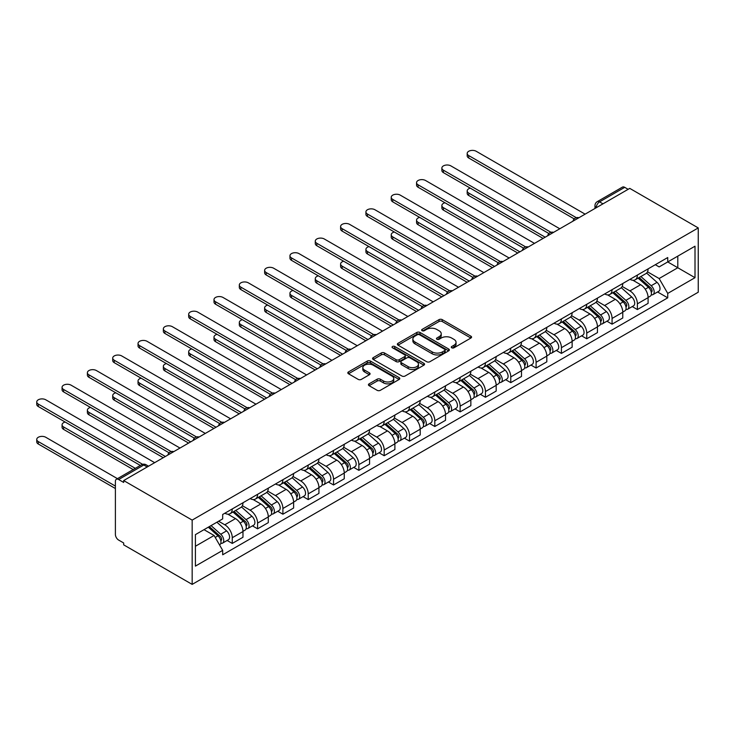 <?xml version="1.0" encoding="UTF-8"?>
<svg xmlns="http://www.w3.org/2000/svg" width="735" height="735" viewBox="0 0 735 735"><rect width="100%" height="100%" fill="white"/><g stroke="black" fill="none" stroke-linecap="round" stroke-linejoin="round"><path stroke-width="1.1" d="M451.749 347.802A1.58 0.91 0 0 0 453.973 347.802L470.905 338.026A2.251 1.305 0 0 0 471.567 337.108A2.251 1.305 0 0 0 470.905 336.189L442.231 319.633A2.251 1.305 0 0 0 439.043 319.633L422.111 329.409A1.58 0.91 0 0 0 421.651 330.052A1.58 0.91 0 0 0 422.111 330.695A1.58 0.91 0 0 0 424.343 330.695L426.53 329.427A7.212 4.162 0 0 1 436.728 329.427L439.117 330.805A7.212 4.162 0 0 1 441.23 333.754A7.212 4.162 0 0 1 439.117 336.694L436.93 337.962A1.58 0.91 0 0 0 436.471 338.605A1.58 0.91 0 0 0 436.93 339.248A1.58 0.91 0 0 0 439.162 339.248L441.349 337.981A7.212 4.162 0 0 1 451.547 337.981L453.936 339.368A7.212 4.162 0 0 1 456.049 342.308A7.212 4.162 0 0 1 453.936 345.248L451.749 346.516A1.58 0.91 0 0 0 451.281 347.159A1.58 0.91 0 0 0 451.749 347.802L451.749 346.516M369.099 383.835A2.251 1.305 0 0 0 368.437 384.754A2.251 1.305 0 0 0 369.099 385.673L377.147 390.322A2.251 1.305 0 0 0 380.335 390.322L399.133 379.471A2.251 1.305 0 0 0 399.794 378.553A2.251 1.305 0 0 0 399.133 377.625L370.458 361.069A2.251 1.305 0 0 0 367.27 361.069L348.473 371.928A2.251 1.305 0 0 0 347.811 372.847A2.251 1.305 0 0 0 348.473 373.766L358.184 379.379A2.251 1.305 0 0 0 361.372 379.379L369.42 374.731A2.251 1.305 0 0 0 370.082 373.812A2.251 1.305 0 0 0 369.42 372.893L364.597 370.109A6.027 3.482 0 0 1 362.833 367.647A6.027 3.482 0 0 1 366.554 364.431A6.027 3.482 0 0 1 373.123 365.185L392.003 376.09A6.027 3.482 0 0 1 393.767 378.553A6.027 3.482 0 0 1 390.046 381.759A6.027 3.482 0 0 1 383.477 381.006L380.335 379.196A2.251 1.305 0 0 0 377.147 379.196L369.099 383.835L369.099 385.673L377.147 381.07L377.147 379.196M192.166 520.104L123.673 480.561L629.757 188.38L698.25 227.923L192.166 520.104L192.166 584.389L698.25 292.208L698.25 227.923M426.695 361.712A2.251 1.305 0 0 0 429.883 361.712L448.681 350.861A2.251 1.305 0 0 0 449.342 349.943A2.251 1.305 0 0 0 448.681 349.024L420.007 332.468A2.251 1.305 0 0 0 416.818 332.468L398.012 343.318A2.251 1.305 0 0 0 397.359 344.237A2.251 1.305 0 0 0 398.012 345.156L426.695 361.712M393.151 348.142A1.58 0.91 0 0 1 394.75 348.362L394.75 346.488L423.902 363.329A2.251 1.305 0 0 1 424.564 364.248A2.251 1.305 0 0 1 423.902 365.166L405.104 376.017A2.251 1.305 0 0 1 401.916 376.017L373.242 359.461L373.242 357.623A2.251 1.305 0 0 0 372.581 358.542A2.251 1.305 0 0 0 373.242 359.461M373.242 357.623L381.29 352.975A2.251 1.305 0 0 1 384.478 352.975L396.101 359.691A2.251 1.305 0 0 0 399.289 359.691L404.627 356.613A2.251 1.305 0 0 0 405.288 355.694A2.251 1.305 0 0 0 404.627 354.775L392.518 347.784A1.58 0.91 0 0 1 392.058 347.14A1.58 0.91 0 0 1 393.032 346.295A1.58 0.91 0 0 1 394.75 346.488M123.673 480.561L123.673 482.436L118.638 479.532A4.594 2.646 -120 0 0 116.341 479.303A4.594 2.646 -120 0 0 115.395 481.407L115.395 534.446A4.594 2.646 -120 0 0 118.638 540.069L123.673 542.972L123.673 544.846L192.166 584.389M602.976 203.843L599.567 201.868A4.594 2.646 60 0 0 597.27 201.647L622.426 187.122A4.594 2.646 60 0 1 624.722 187.342L599.567 201.868A4.594 2.646 120 0 0 596.315 207.49L596.315 207.683M628.131 189.318L624.722 187.342M637.383 275.055A10.556 6.1 60 0 1 635.196 279.796L645.909 273.613A10.556 6.1 -120 0 0 648.095 268.872M622.178 286.429L629.913 290.895A10.556 6.1 60 0 1 637.383 303.831L648.095 297.638A10.556 6.1 -120 0 0 640.626 284.711L632.964 280.283M648.095 297.638L648.095 303.362L637.383 309.545L632.247 306.578M635.196 279.796A10.556 6.1 60 0 1 629.996 279.318M637.383 303.831L637.383 309.545M612.062 289.673A10.556 6.1 60 0 1 609.875 294.413L620.588 288.23A10.556 6.1 -120 0 0 622.775 283.489M606.926 321.195L612.062 324.163L622.775 317.979L622.775 312.265A10.556 6.1 -120 0 0 615.305 299.329L607.643 294.9M609.875 294.413A10.556 6.1 60 0 1 604.675 293.945M596.857 301.047L604.593 305.512A10.556 6.1 60 0 1 612.062 318.448L612.062 324.163M586.741 304.299A10.556 6.1 60 0 1 584.555 309.04L595.267 302.848A10.556 6.1 -120 0 0 597.454 298.107M581.605 335.812L586.741 338.78L597.454 332.597L597.454 326.882A10.556 6.1 -120 0 0 589.984 313.946L582.322 309.518M584.555 309.04A10.556 6.1 60 0 1 579.355 308.562M571.536 315.664L579.281 320.129A10.556 6.1 60 0 1 586.741 333.065L586.741 338.78M561.421 318.916A10.556 6.1 60 0 1 559.234 323.657L569.947 317.465A10.556 6.1 -120 0 0 572.133 312.733M556.285 350.43L561.421 353.397L572.133 347.214L572.133 341.499A10.556 6.1 -120 0 0 564.673 328.563L557.001 324.135M559.234 323.657A10.556 6.1 60 0 1 554.034 323.179M546.215 330.281L553.96 334.747A10.556 6.1 60 0 1 561.421 347.683L561.421 353.397M536.1 333.534A10.556 6.1 60 0 1 533.913 338.275L544.626 332.091A10.556 6.1 -120 0 0 546.812 327.351M530.964 365.056L536.1 368.014L546.812 361.831L546.812 356.117A10.556 6.1 -120 0 0 539.352 343.181L531.681 338.762M533.913 338.275A10.556 6.1 60 0 1 528.713 337.797M520.894 344.899L528.64 349.373A10.556 6.1 60 0 1 536.1 362.3L536.1 368.014M510.779 348.151A10.556 6.1 60 0 1 508.592 352.892L519.305 346.709A10.556 6.1 -120 0 0 521.492 341.968M505.643 379.673L510.779 382.641L521.492 376.449L521.492 370.734A10.556 6.1 -120 0 0 514.031 357.807L506.36 353.379M508.592 352.892A10.556 6.1 60 0 1 503.392 352.414M495.574 359.525L503.319 363.99A10.556 6.1 60 0 1 510.779 376.917L510.779 382.641M485.458 362.768A10.556 6.1 60 0 1 483.272 367.509L493.984 361.326A10.556 6.1 -120 0 0 496.171 356.585M480.322 394.291L485.458 397.258L496.171 391.066L496.171 385.351A10.556 6.1 -120 0 0 488.711 372.424L481.039 367.996M483.272 367.509A10.556 6.1 60 0 1 478.081 367.031M470.262 374.143L477.998 378.608A10.556 6.1 60 0 1 485.458 391.534L485.458 397.258M460.138 377.386A10.556 6.1 60 0 1 457.951 382.127L468.664 375.943A10.556 6.1 -120 0 0 470.85 371.203M455.002 408.908L460.138 411.876L470.85 405.692L470.85 399.969A10.556 6.1 -120 0 0 463.39 387.042L455.718 382.613M457.951 382.127A10.556 6.1 60 0 1 452.76 381.649M444.941 388.76L452.677 393.225A10.556 6.1 60 0 1 460.138 406.161L460.138 411.876M434.817 392.003A10.556 6.1 60 0 1 432.63 396.744L443.343 390.561A10.556 6.1 -120 0 0 445.529 385.82M429.681 423.525L434.817 426.493L445.529 420.31L445.529 414.595A10.556 6.1 -120 0 0 438.069 401.659L430.398 397.231M432.63 396.744A10.556 6.1 60 0 1 427.439 396.266M419.621 403.377L427.357 407.842A10.556 6.1 60 0 1 434.817 420.778L434.817 426.493M409.496 406.63A10.556 6.1 60 0 1 407.309 411.361L418.022 405.178A10.556 6.1 -120 0 0 420.209 400.437M404.36 438.143L409.496 441.11L420.209 434.927L420.209 429.212A10.556 6.1 -120 0 0 412.748 416.276L405.077 411.848M407.309 411.361A10.556 6.1 60 0 1 402.118 410.893M394.3 417.994L402.036 422.46A10.556 6.1 60 0 1 409.496 435.396L409.496 441.11M384.175 421.247A10.556 6.1 60 0 1 381.989 425.988L392.701 419.795A10.556 6.1 -120 0 0 394.888 415.064M379.039 452.76L384.175 455.728L394.888 449.544L394.888 443.83A10.556 6.1 -120 0 0 387.428 430.894L379.756 426.465M381.989 425.988A10.556 6.1 60 0 1 376.798 425.51M368.979 432.612L376.715 437.077A10.556 6.1 60 0 1 384.175 450.013L384.175 455.728M358.855 435.864A10.556 6.1 60 0 1 356.668 440.605L367.381 434.422A10.556 6.1 -120 0 0 369.567 429.681M353.719 467.387L358.864 470.345L369.567 464.162L369.567 458.447A10.556 6.1 -120 0 0 362.107 445.511L354.435 441.092M356.668 440.605A10.556 6.1 60 0 1 351.477 440.127M343.658 447.229L351.394 451.703A10.556 6.1 60 0 1 358.864 464.63L358.864 470.345M333.534 450.481A10.556 6.1 60 0 1 331.356 455.222L342.06 449.039A10.556 6.1 -120 0 0 344.246 444.298M328.398 482.004L333.543 484.971L344.256 478.779L344.256 473.064A10.556 6.1 -120 0 0 336.786 460.138L329.115 455.709M331.356 455.222A10.556 6.1 60 0 1 326.156 454.744M318.338 461.856L326.074 466.321A10.556 6.1 60 0 1 333.543 479.248L333.543 484.971M308.222 465.099A10.556 6.1 60 0 1 306.036 469.84L316.748 463.656A10.556 6.1 -120 0 0 318.935 458.916M303.086 496.621L308.222 499.589L318.935 493.396L318.935 487.682A10.556 6.1 -120 0 0 311.465 474.755L303.794 470.327M306.036 469.84A10.556 6.1 60 0 1 300.835 469.362M293.017 476.473L300.753 480.938A10.556 6.1 60 0 1 308.222 493.865L308.222 499.589M282.901 479.716A10.556 6.1 60 0 1 280.715 484.457L291.427 478.274A10.556 6.1 -120 0 0 293.614 473.533M277.766 511.238L282.901 514.206L293.614 508.023L293.614 502.299A10.556 6.1 -120 0 0 286.145 489.372L278.473 484.944M280.715 484.457A10.556 6.1 60 0 1 275.515 483.979M267.696 491.09L275.432 495.555A10.556 6.1 60 0 1 282.901 508.491L282.901 514.206M257.581 494.333A10.556 6.1 60 0 1 255.394 499.074L266.107 492.891A10.556 6.1 -120 0 0 268.293 488.15M252.445 525.856L257.581 528.823L268.293 522.64L268.293 516.925A10.556 6.1 -120 0 0 260.824 503.989L253.152 499.561M255.394 499.074A10.556 6.1 60 0 1 250.194 498.596M242.375 505.708L250.111 510.173A10.556 6.1 60 0 1 257.581 523.109L257.581 528.823M232.26 508.96A10.556 6.1 60 0 1 230.073 513.692L240.786 507.508A10.556 6.1 -120 0 0 242.973 502.768M227.124 540.473L232.26 543.441L242.973 537.257L242.973 531.543A10.556 6.1 -120 0 0 235.503 518.607L227.832 514.178M230.073 513.692A10.556 6.1 60 0 1 224.873 513.223M218.626 521.234L224.791 524.79A10.556 6.1 60 0 1 232.26 537.726L232.26 543.441M655.317 264.701L659.13 266.906L695.007 246.197L677.799 256.129L677.799 267.751L659.13 278.528L647.498 271.812M195.409 546.252L214.078 535.475L222.677 550.377L195.409 566.115L195.409 534.63L222.677 518.892L222.677 514.482L667.738 257.535L667.738 261.936L695.007 277.683L667.738 293.421L659.13 278.528M695.007 246.197L695.007 277.683M222.677 550.377L222.677 554.778L667.738 297.831L667.738 293.421M214.078 535.475L204.018 529.669M657.568 291.96L667.738 297.831M452.374 348.022L453.936 347.122A7.212 4.162 0 0 0 456.049 344.182L456.049 342.308M441.23 333.754L441.23 335.629A7.212 4.162 0 0 1 439.117 338.569L437.564 339.469M470.878 338.045L442.231 321.507A2.251 1.305 0 0 0 439.043 321.507L422.744 330.915M448.681 349.024L448.681 350.861L420.007 334.342A2.251 1.305 0 0 0 416.818 334.342L398.048 345.174M444.693 350.586A1.58 0.91 0 0 0 445.162 349.943A1.58 0.91 0 0 0 444.693 349.3L419.52 334.765A1.58 0.91 0 0 0 417.296 334.765L414.981 336.097A7.212 4.162 0 0 0 412.868 339.046A7.212 4.162 0 0 0 414.981 341.986L432.189 351.918A7.212 4.162 0 0 0 442.387 351.918L444.693 350.586L444.693 352.46A1.58 0.91 0 0 0 445.162 351.817L445.162 349.943M412.868 339.046L412.868 340.921A7.212 4.162 0 0 0 414.981 343.861L414.981 341.986M444.693 352.46L442.387 353.792A7.212 4.162 0 0 1 432.189 353.792L414.981 343.861M373.27 359.479L381.29 354.849L381.29 352.975M405.288 355.694L405.288 357.568A2.251 1.305 0 0 1 404.627 358.487L399.289 361.565A2.251 1.305 0 0 1 396.101 361.565L384.478 354.849A2.251 1.305 0 0 0 381.29 354.849M394.75 348.362L423.875 365.185M408.173 366.664A6.027 3.482 0 0 0 414.742 367.417A6.027 3.482 0 0 0 418.463 364.202A6.027 3.482 0 0 0 416.699 361.739L410.047 357.899A2.251 1.305 0 0 0 406.859 357.899L401.521 360.977A2.251 1.305 0 0 0 400.86 361.896A2.251 1.305 0 0 0 401.521 362.824L408.173 366.664L408.173 368.538A6.027 3.482 0 0 0 414.742 369.292A6.027 3.482 0 0 0 418.463 366.076L418.463 364.202M400.86 361.896L400.86 363.77A2.251 1.305 0 0 0 401.521 364.698L401.521 362.824M408.173 368.538L401.521 364.698M393.767 378.553L393.767 380.427A6.027 3.482 0 0 1 390.046 383.633A6.027 3.482 0 0 1 383.477 382.88L380.335 381.07A2.251 1.305 0 0 0 377.147 381.07M362.833 367.647L362.833 369.521A6.027 3.482 0 0 0 364.597 371.983L364.597 370.109M369.393 374.749L364.597 371.983M399.105 379.49L370.458 362.943A2.251 1.305 0 0 0 367.27 362.943L348.5 373.784M638.118 278.115L648.435 287.321A5.742 3.317 60 0 1 650.236 296.196L648.095 297.427M638.393 278.354L643.244 281.165M470.271 188.142A5.283 3.05 0 0 0 467.194 190.907A5.283 3.05 0 0 0 468.746 193.066L545.186 237.203M639.156 277.508L650.64 287.752A2.756 1.589 60 0 1 651.504 292.015A2.756 1.589 60 0 1 651.247 292.117M640.874 276.516L651.192 285.722A5.742 3.317 60 0 1 652.992 294.597A5.742 3.317 60 0 1 651.265 294.781M646.625 273.062L657.035 282.35A5.742 3.317 60 0 1 658.836 291.225L652.992 294.597M543.082 238.416L468.746 195.501A5.283 3.05 180 0 1 467.194 193.342L467.194 190.907M574.21 218.901L468.746 158.016A5.283 3.05 180 0 1 467.194 155.857L467.194 153.422A5.283 3.05 0 0 0 468.746 155.581L576.304 217.679M585.115 214.151L476.207 151.272A5.283 3.05 0 0 0 470.455 150.611A5.283 3.05 0 0 0 467.194 153.422M612.797 292.732L623.115 301.938A5.742 3.317 60 0 1 624.915 310.813L622.775 312.044M613.073 292.971L617.924 295.782M444.951 202.759A5.283 3.05 0 0 0 441.873 205.524A5.283 3.05 0 0 0 443.425 207.683L519.875 251.82M613.835 292.135L625.32 302.379A2.756 1.589 60 0 1 626.183 306.633A2.756 1.589 60 0 1 625.935 306.734M615.553 291.143L625.871 300.349A5.742 3.317 60 0 1 627.672 309.214A5.742 3.317 60 0 1 625.944 309.407M621.305 287.688L631.714 296.968A5.742 3.317 60 0 1 633.515 305.843L627.672 309.214M517.762 253.033L443.425 210.118A5.283 3.05 180 0 1 441.873 207.959L441.873 205.524M587.476 307.349L597.794 316.555A5.742 3.317 60 0 1 599.595 325.43L597.454 326.671M587.752 307.597L592.603 310.4M419.639 217.376A5.283 3.05 0 0 0 416.552 220.142A5.283 3.05 0 0 0 418.105 222.301L494.554 266.438M588.514 306.752L599.999 316.996A2.756 1.589 60 0 1 600.862 321.25A2.756 1.589 60 0 1 600.614 321.351M590.233 305.76L600.55 314.966A5.742 3.317 60 0 1 602.351 323.841A5.742 3.317 60 0 1 600.624 324.025M595.984 302.305L606.393 311.594A5.742 3.317 60 0 1 608.194 320.46L602.351 323.841M492.441 267.659L418.105 224.735A5.283 3.05 180 0 1 416.552 222.586L416.552 220.142M562.156 321.967L572.473 331.173A5.742 3.317 60 0 1 574.274 340.048L572.133 341.288M562.431 322.215L567.282 325.017M394.318 231.994A5.283 3.05 0 0 0 391.231 234.768A5.283 3.05 0 0 0 392.784 236.918L469.233 281.055M563.194 321.37L574.678 331.614A2.756 1.589 60 0 1 575.542 335.867A2.756 1.589 60 0 1 575.294 335.969M564.912 320.377L575.229 329.583A5.742 3.317 60 0 1 577.03 338.458A5.742 3.317 60 0 1 575.303 338.642M570.663 316.923L581.073 326.211A5.742 3.317 60 0 1 582.873 335.087L577.03 338.458M467.12 282.277L392.784 239.353A5.283 3.05 180 0 1 391.231 237.203L391.231 234.768M548.889 233.519L443.425 172.633A5.283 3.05 180 0 1 441.873 170.483L441.873 168.039A5.283 3.05 0 0 0 443.425 170.198L550.984 232.297M559.804 228.769L450.886 165.889A5.283 3.05 0 0 0 445.134 165.228A5.283 3.05 0 0 0 441.873 168.039M523.568 248.145L418.105 187.25A5.283 3.05 180 0 1 416.552 185.101L416.552 182.657A5.283 3.05 0 0 0 418.105 184.816L525.663 246.914M534.483 243.386L425.565 180.507A5.283 3.05 0 0 0 419.814 179.845A5.283 3.05 0 0 0 416.552 182.657M498.247 262.762L392.784 201.868A5.283 3.05 180 0 1 391.231 199.718L391.231 197.283A5.283 3.05 0 0 0 392.784 199.433L500.342 261.531M509.162 258.003L400.244 195.124A5.283 3.05 0 0 0 394.493 194.463A5.283 3.05 0 0 0 391.231 197.283M536.835 336.584L547.152 345.79A5.742 3.317 60 0 1 548.953 354.665L546.812 355.905M537.11 336.832L541.961 339.634M368.998 246.611A5.283 3.05 0 0 0 365.92 249.385A5.283 3.05 0 0 0 367.463 251.535L443.912 295.672M537.873 335.987L549.357 346.231A2.756 1.589 60 0 1 550.221 350.494A2.756 1.589 60 0 1 549.973 350.586M539.591 334.995L549.909 344.2A5.742 3.317 60 0 1 551.709 353.076A5.742 3.317 60 0 1 549.982 353.259M545.342 331.54L555.752 340.829A5.742 3.317 60 0 1 557.553 349.704L551.709 353.076M441.799 296.894L367.463 253.97A5.283 3.05 180 0 1 365.92 251.82L365.92 249.385M511.514 351.201L521.832 360.416A5.742 3.317 60 0 1 523.632 369.282L521.492 370.523M511.79 351.449L516.641 354.252M343.677 261.228A5.283 3.05 0 0 0 340.599 264.003A5.283 3.05 0 0 0 342.142 266.153L418.592 310.289M512.552 350.604L524.037 360.848A2.756 1.589 60 0 1 524.9 365.111A2.756 1.589 60 0 1 524.652 365.212M514.27 349.612L524.588 358.818A5.742 3.317 60 0 1 526.389 367.693A5.742 3.317 60 0 1 524.661 367.877M520.022 346.157L530.431 355.446A5.742 3.317 60 0 1 532.232 364.321L526.389 367.693M416.479 311.511L342.142 268.597A5.283 3.05 180 0 1 340.599 266.438L340.599 264.003M472.927 277.38L367.463 216.494A5.283 3.05 180 0 1 365.92 214.335L365.92 211.9A5.283 3.05 0 0 0 367.463 214.05L475.021 276.149M483.841 272.621L374.923 209.741A5.283 3.05 0 0 0 369.172 209.08A5.283 3.05 0 0 0 365.92 211.9M447.606 291.997L342.142 231.112A5.283 3.05 180 0 1 340.599 228.952L340.599 226.518A5.283 3.05 0 0 0 342.142 228.668L449.701 290.775M458.521 287.238L349.612 224.359A5.283 3.05 0 0 0 343.851 223.697A5.283 3.05 0 0 0 340.599 226.518M486.193 365.828L496.511 375.034A5.742 3.317 60 0 1 498.312 383.909L496.171 385.14M486.469 366.067L491.32 368.869M318.356 275.846A5.283 3.05 0 0 0 315.278 278.62A5.283 3.05 0 0 0 316.822 280.779L393.271 324.916M487.232 365.221L498.716 375.466A2.756 1.589 60 0 1 499.579 379.729A2.756 1.589 60 0 1 499.331 379.83M488.95 364.229L499.267 373.435A5.742 3.317 60 0 1 501.068 382.31A5.742 3.317 60 0 1 499.341 382.494M494.71 360.775L505.11 370.063A5.742 3.317 60 0 1 506.911 378.938L501.068 382.31M391.158 326.129L316.822 283.214A5.283 3.05 180 0 1 315.278 281.055L315.278 278.62M460.873 380.445L471.19 389.651A5.742 3.317 60 0 1 472.991 398.526L470.85 399.757M461.148 380.684L465.999 383.495M293.035 290.472A5.283 3.05 0 0 0 289.957 293.237A5.283 3.05 0 0 0 291.501 295.396L367.95 339.533M461.911 379.839L473.395 390.083A2.756 1.589 60 0 1 474.259 394.346A2.756 1.589 60 0 1 474.011 394.447M463.629 378.847L473.946 388.052A5.742 3.317 60 0 1 475.747 396.928A5.742 3.317 60 0 1 474.02 397.111M469.389 375.392L479.79 384.681A5.742 3.317 60 0 1 481.59 393.556L475.747 396.928M365.837 340.746L291.501 297.831A5.283 3.05 180 0 1 289.957 295.672L289.957 293.237M435.552 395.062L445.869 404.268A5.742 3.317 60 0 1 447.67 413.143L445.529 414.375M435.827 395.301L440.678 398.113M267.715 305.089A5.283 3.05 0 0 0 264.637 307.855A5.283 3.05 0 0 0 266.18 310.014L342.629 354.151M436.59 394.465L448.074 404.709A2.756 1.589 60 0 1 448.938 408.963A2.756 1.589 60 0 1 448.69 409.064M438.308 393.473L448.626 402.679A5.742 3.317 60 0 1 450.436 411.545A5.742 3.317 60 0 1 448.699 411.738M444.069 390.019L454.469 399.298A5.742 3.317 60 0 1 456.27 408.173L450.436 411.545M340.516 355.363L266.18 312.448A5.283 3.05 180 0 1 264.637 310.289L264.637 307.855M410.231 409.68L420.549 418.886A5.742 3.317 60 0 1 422.349 427.761L420.209 429.001M410.507 409.928L415.358 412.73M242.394 319.707A5.283 3.05 0 0 0 239.316 322.472A5.283 3.05 0 0 0 240.86 324.631L317.309 368.768M411.269 409.083L422.754 419.327A2.756 1.589 60 0 1 423.617 423.58A2.756 1.589 60 0 1 423.369 423.682M412.987 408.09L423.305 417.296A5.742 3.317 60 0 1 425.115 426.171A5.742 3.317 60 0 1 423.378 426.355M418.748 404.636L429.148 413.924A5.742 3.317 60 0 1 430.958 422.79L425.115 426.171M315.196 369.99L240.86 327.066A5.283 3.05 180 0 1 239.316 324.916L239.316 322.472M384.91 424.297L395.228 433.503A5.742 3.317 60 0 1 397.029 442.378L394.888 443.618M385.186 424.545L390.046 427.347M217.073 334.324A5.283 3.05 0 0 0 213.995 337.099A5.283 3.05 0 0 0 215.539 339.248L291.988 383.385M385.948 423.7L397.433 433.944A2.756 1.589 60 0 1 398.296 438.198A2.756 1.589 60 0 1 398.048 438.299M387.667 422.708L397.993 431.914A5.742 3.317 60 0 1 399.794 440.789A5.742 3.317 60 0 1 398.058 440.972M393.427 419.253L403.827 428.542A5.742 3.317 60 0 1 405.637 437.417L399.794 440.789M289.875 384.607L215.539 341.683A5.283 3.05 180 0 1 213.995 339.533L213.995 337.099M359.59 438.914L369.907 448.12A5.742 3.317 60 0 1 371.708 456.995L369.567 458.236M359.865 439.162L364.725 441.965M191.752 348.941A5.283 3.05 0 0 0 188.674 351.716A5.283 3.05 0 0 0 190.218 353.866L266.667 398.002M360.628 438.317L372.112 448.561A2.756 1.589 60 0 1 372.976 452.824A2.756 1.589 60 0 1 372.728 452.916M362.355 437.325L372.673 446.531A5.742 3.317 60 0 1 374.473 455.406A5.742 3.317 60 0 1 372.737 455.59M368.106 433.87L378.516 443.159A5.742 3.317 60 0 1 380.317 452.034L374.473 455.406M264.554 399.224L190.218 356.3A5.283 3.05 180 0 1 188.674 354.151L188.674 351.716M334.269 453.532L344.586 462.747A5.742 3.317 60 0 1 346.387 471.613L344.246 472.853M334.544 453.78L339.405 456.582M166.432 363.559A5.283 3.05 0 0 0 163.354 366.333A5.283 3.05 0 0 0 164.897 368.483L241.346 412.62M335.316 452.935L346.791 463.179A2.756 1.589 60 0 1 347.655 467.442A2.756 1.589 60 0 1 347.407 467.543M337.034 451.942L347.352 461.148A5.742 3.317 60 0 1 349.153 470.023A5.742 3.317 60 0 1 347.416 470.207M342.786 448.488L353.195 457.776A5.742 3.317 60 0 1 354.996 466.651L349.153 470.023M239.233 413.842L164.897 370.927A5.283 3.05 180 0 1 163.354 368.768L163.354 366.333M308.948 468.158L319.266 477.364A5.742 3.317 60 0 1 321.066 486.239L318.926 487.47M309.224 468.397L314.084 471.199M141.111 378.176A5.283 3.05 0 0 0 138.033 380.95A5.283 3.05 0 0 0 139.576 383.11L216.026 427.237M309.995 467.552L321.471 477.796A2.756 1.589 60 0 1 322.334 482.059A2.756 1.589 60 0 1 322.086 482.16M311.713 466.56L322.031 475.766A5.742 3.317 60 0 1 323.832 484.641A5.742 3.317 60 0 1 322.095 484.824M317.465 463.105L327.874 472.394A5.742 3.317 60 0 1 329.675 481.269L323.832 484.641M213.913 428.459L139.576 385.544A5.283 3.05 180 0 1 138.033 383.385L138.033 380.95M422.285 306.614L316.822 245.729A5.283 3.05 180 0 1 315.278 243.57L315.278 241.135A5.283 3.05 0 0 0 316.822 243.294L424.38 305.392M433.2 301.855L324.291 238.976A5.283 3.05 0 0 0 318.531 238.324A5.283 3.05 0 0 0 315.278 241.135M396.964 321.232L291.501 260.346A5.283 3.05 180 0 1 289.957 258.187L289.957 255.752A5.283 3.05 0 0 0 291.501 257.911L399.059 320.01M407.879 316.482L298.97 253.603A5.283 3.05 0 0 0 293.21 252.941A5.283 3.05 0 0 0 289.957 255.752M371.644 335.849L266.18 274.963A5.283 3.05 180 0 1 264.637 272.814L264.637 270.37A5.283 3.05 0 0 0 266.18 272.529L373.738 334.627M382.558 331.099L273.65 268.22A5.283 3.05 0 0 0 267.889 267.558A5.283 3.05 0 0 0 264.637 270.37M346.323 350.476L240.86 289.581A5.283 3.05 180 0 1 239.316 287.431L239.316 284.987A5.283 3.05 0 0 0 240.86 287.146L348.418 349.244M357.238 345.716L248.329 282.837A5.283 3.05 0 0 0 242.568 282.176A5.283 3.05 0 0 0 239.316 284.987M321.002 365.093L215.539 304.198A5.283 3.05 180 0 1 213.995 302.048L213.995 299.614A5.283 3.05 0 0 0 215.539 301.763L323.097 363.862M331.917 360.334L223.008 297.454A5.283 3.05 0 0 0 217.248 296.793A5.283 3.05 0 0 0 213.995 299.614M295.681 379.71L190.218 318.825A5.283 3.05 180 0 1 188.674 316.666L188.674 314.231A5.283 3.05 0 0 0 190.218 316.381L297.776 378.479M306.596 374.951L197.687 312.072A5.283 3.05 0 0 0 191.936 311.41A5.283 3.05 0 0 0 188.674 314.231M270.361 394.327L164.897 333.442A5.283 3.05 180 0 1 163.354 331.283L163.354 328.848A5.283 3.05 0 0 0 164.897 330.998L272.455 393.106M281.275 389.568L172.367 326.689A5.283 3.05 0 0 0 166.615 326.028A5.283 3.05 0 0 0 163.354 328.848M245.04 408.945L139.576 348.059A5.283 3.05 180 0 1 138.033 345.9L138.033 343.465A5.283 3.05 0 0 0 139.576 345.625L247.135 407.723M255.955 404.186L147.046 341.306A5.283 3.05 0 0 0 141.295 340.654A5.283 3.05 0 0 0 138.033 343.465M283.627 482.776L293.945 491.981A5.742 3.317 60 0 1 295.746 500.857L293.605 502.088M283.903 483.014L288.763 485.817M115.79 392.802A5.283 3.05 0 0 0 112.712 395.568A5.283 3.05 0 0 0 114.256 397.727L190.705 441.864M284.675 482.169L296.15 492.413A2.756 1.589 60 0 1 297.013 496.676A2.756 1.589 60 0 1 296.765 496.777M286.393 481.177L296.71 490.383A5.742 3.317 60 0 1 298.511 499.258A5.742 3.317 60 0 1 296.775 499.442M292.144 477.722L302.554 487.011A5.742 3.317 60 0 1 304.354 495.886L298.511 499.258M188.592 443.076L114.256 400.162A5.283 3.05 180 0 1 112.712 398.002L112.712 395.568M219.719 423.562L114.256 362.677A5.283 3.05 180 0 1 112.712 360.517L112.712 358.083A5.283 3.05 0 0 0 114.256 360.242L221.814 422.34M230.634 418.812L121.725 355.933A5.283 3.05 0 0 0 115.974 355.271A5.283 3.05 0 0 0 112.712 358.083M258.307 497.393L268.624 506.599A5.742 3.317 60 0 1 270.425 515.474L268.284 516.705M258.582 497.632L263.442 500.443M90.469 407.42A5.283 3.05 0 0 0 87.391 410.185A5.283 3.05 0 0 0 88.935 412.344L165.384 456.481M259.354 496.786L270.829 507.04A2.756 1.589 60 0 1 271.693 511.294A2.756 1.589 60 0 1 271.445 511.395M261.072 495.803L271.39 505.009A5.742 3.317 60 0 1 273.19 513.875A5.742 3.317 60 0 1 271.454 514.059M266.823 492.349L277.233 501.628A5.742 3.317 60 0 1 279.034 510.503L273.19 513.875M163.271 457.694L88.935 414.779A5.283 3.05 180 0 1 87.391 412.62L87.391 410.185M194.398 438.179L88.935 377.294A5.283 3.05 180 0 1 87.391 375.135L87.391 372.7A5.283 3.05 0 0 0 88.935 374.859L196.493 436.957M205.313 433.429L96.404 370.55A5.283 3.05 0 0 0 90.653 369.889A5.283 3.05 0 0 0 87.391 372.7M232.986 512.01L243.303 521.216A5.742 3.317 60 0 1 245.104 530.091L242.963 531.332M233.261 512.258L238.122 515.06M65.149 422.037A5.283 3.05 0 0 0 62.071 424.802A5.283 3.05 0 0 0 63.614 426.962L135.314 468.351M234.033 511.413L245.508 521.657A2.756 1.589 60 0 1 246.372 525.911A2.756 1.589 60 0 1 246.124 526.012M235.751 510.421L246.069 519.627A5.742 3.317 60 0 1 247.87 528.502A5.742 3.317 60 0 1 246.133 528.686M241.503 506.966L251.912 516.255A5.742 3.317 60 0 1 253.713 525.121L247.87 528.502M133.2 469.573L63.614 429.396A5.283 3.05 180 0 1 62.071 427.246L62.071 424.802M169.078 452.806L63.614 391.911A5.283 3.05 180 0 1 62.071 389.761L62.071 387.317A5.283 3.05 0 0 0 63.614 389.476L171.172 451.575M179.992 448.047L71.084 385.168A5.283 3.05 0 0 0 65.332 384.506A5.283 3.05 0 0 0 62.071 387.317M208.299 527.188L217.983 535.833A5.742 3.317 60 0 1 219.793 544.708L219.508 544.874M208.4 527.133L212.801 529.678M117.453 478.66L45.763 437.27A5.283 3.05 0 0 0 40.012 436.608A5.283 3.05 0 0 0 36.75 439.42A5.283 3.05 0 0 0 38.293 441.579L115.395 486.092M209.337 526.591L220.188 536.274A2.756 1.589 60 0 1 221.051 540.528A2.756 1.589 60 0 1 220.803 540.629M211.055 525.599L220.748 534.244A5.742 3.317 60 0 1 222.549 543.119A5.742 3.317 60 0 1 220.812 543.303M216.899 522.227L226.591 530.872A5.742 3.317 60 0 1 228.392 539.747L222.549 543.119M115.395 488.527L38.293 444.013A5.283 3.05 180 0 1 36.75 441.864L36.75 439.42M140.339 465.448L38.293 406.529A5.283 3.05 180 0 1 36.75 404.379L36.75 401.944A5.283 3.05 0 0 0 38.293 404.094L142.608 464.318M154.672 462.664L45.763 399.785A5.283 3.05 0 0 0 40.012 399.123A5.283 3.05 0 0 0 36.75 401.944M596.48 207.592L596.315 207.49A4.594 2.646 0 0 1 594.973 205.616L594.973 208.455M257.581 523.109L268.293 516.925M282.901 508.491L293.614 502.299M308.222 493.865L318.935 487.682M333.543 479.248L344.256 473.064M358.864 464.63L369.567 458.447M384.175 450.013L394.888 443.83M409.496 435.396L420.209 429.212M434.817 420.778L445.529 414.595M460.138 406.161L470.85 399.969M485.458 391.534L496.171 385.351M510.779 376.917L521.492 370.734M536.1 362.3L546.812 356.117M561.421 347.683L572.133 341.499M586.741 333.065L597.454 326.882M612.062 318.448L622.775 312.265M232.26 537.726L242.973 531.543M224.791 524.79L235.503 518.607M250.111 510.173L260.824 503.989M275.432 495.555L286.145 489.372M300.753 480.938L311.465 474.755M326.074 466.321L336.786 460.138M351.394 451.703L362.107 445.511M376.715 437.077L387.428 430.894M402.036 422.46L412.748 416.276M427.357 407.842L438.069 401.659M452.677 393.225L463.39 387.042M477.998 378.608L488.711 372.424M503.319 363.99L514.031 357.807M528.64 349.373L539.352 343.181M553.96 334.747L564.673 328.563M579.281 320.129L589.984 313.946M604.593 305.512L615.305 299.329M629.913 290.895L640.626 284.711M578.5 217.964A4.594 2.646 120 0 0 576.479 219.14M553.189 232.582A4.594 2.646 120 0 0 551.158 233.758M527.868 247.199A4.594 2.646 120 0 0 525.837 248.375M502.547 261.825A4.594 2.646 120 0 0 500.517 262.992M477.226 276.443A4.594 2.646 120 0 0 475.196 277.61M451.906 291.06A4.594 2.646 120 0 0 449.875 292.227M426.585 305.677A4.594 2.646 120 0 0 424.554 306.844M401.264 320.295A4.594 2.646 120 0 0 399.234 321.471M375.943 334.912A4.594 2.646 120 0 0 373.913 336.088M350.623 349.529A4.594 2.646 120 0 0 348.592 350.705M325.302 364.156A4.594 2.646 120 0 0 323.271 365.323M299.981 378.773A4.594 2.646 120 0 0 297.951 379.94M274.66 393.39A4.594 2.646 120 0 0 272.63 394.557M249.34 408.008A4.594 2.646 120 0 0 247.309 409.174M224.019 422.625A4.594 2.646 120 0 0 221.988 423.801M198.698 437.242A4.594 2.646 120 0 0 196.668 438.418M173.377 451.86A4.594 2.646 120 0 0 171.347 453.036M147.202 466.973L143.794 465.007L118.638 479.532M148.553 466.201L146.09 464.777A4.594 2.646 120 0 0 143.794 465.007A4.594 2.646 60 0 0 141.506 464.777L116.341 479.303M453.936 347.122L453.936 345.248M436.93 339.248L436.93 337.962M439.117 338.569L439.117 336.694M422.111 330.695L422.111 329.409M439.043 321.507L439.043 319.633M442.231 321.507L442.231 319.633M470.905 338.026L470.905 336.189M398.012 345.156L398.012 343.318M416.818 334.342L416.818 332.468M420.007 334.342L420.007 332.468M432.189 353.792L432.189 351.918M442.387 353.792L442.387 351.918M384.478 354.849L384.478 352.975M396.101 361.565L396.101 359.691M399.289 361.565L399.289 359.691M404.627 358.487L404.627 356.613M423.902 365.166L423.902 363.329M380.335 381.07L380.335 379.196M383.477 382.88L383.477 381.006M369.42 374.731L369.42 372.893M348.473 373.766L348.473 371.928M367.27 362.943L367.27 361.069M370.458 362.943L370.458 361.069M399.133 379.471L399.133 377.625M648.435 287.321L645.22 289.177M652.074 290.757L651.035 291.354M657.035 282.35L651.192 285.722M468.746 195.501L468.746 193.066M468.746 155.581L468.746 158.016M623.115 301.938L619.899 303.794M626.753 305.374L625.715 305.971M631.714 296.968L625.871 300.349M443.425 210.118L443.425 207.683M597.794 316.555L594.578 318.411M601.432 319.991L600.394 320.589M606.393 311.594L600.55 314.966M418.105 224.735L418.105 222.301M572.473 331.173L569.258 333.029M576.111 334.609L575.073 335.206M581.073 326.211L575.229 329.583M392.784 239.353L392.784 236.918M443.425 170.198L443.425 172.633M418.105 184.816L418.105 187.25M392.784 199.433L392.784 201.868M547.152 345.79L543.937 347.655M550.791 349.226L549.752 349.823M555.752 340.829L549.909 344.2M367.463 253.97L367.463 251.535M521.832 360.416L518.616 362.272M525.47 363.843L524.441 364.441M530.431 355.446L524.588 358.818M342.142 268.597L342.142 266.153M367.463 214.05L367.463 216.494M342.142 228.668L342.142 231.112M496.511 375.034L493.295 376.89M500.149 378.47L499.12 379.067M505.11 370.063L499.267 373.435M316.822 283.214L316.822 280.779M471.19 389.651L467.974 391.507M474.828 393.087L473.799 393.684M479.79 384.681L473.946 388.052M291.501 297.831L291.501 295.396M445.869 404.268L442.654 406.124M449.508 407.704L448.479 408.302M454.469 399.298L448.626 402.679M266.18 312.448L266.18 310.014M420.549 418.886L417.333 420.742M424.187 422.322L423.158 422.919M429.148 413.924L423.305 417.296M240.86 327.066L240.86 324.631M395.228 433.503L392.012 435.359M398.866 436.939L397.837 437.536M403.827 428.542L397.993 431.914M215.539 341.683L215.539 339.248M369.907 448.12L366.691 449.985M373.545 451.556L372.516 452.154M378.516 443.159L372.673 446.531M190.218 356.3L190.218 353.866M344.586 462.747L341.371 464.603M348.225 466.174L347.196 466.771M353.195 457.776L347.352 461.148M164.897 370.927L164.897 368.483M319.266 477.364L316.05 479.22M322.904 480.8L321.875 481.397M327.874 472.394L322.031 475.766M139.576 385.544L139.576 383.11M316.822 243.294L316.822 245.729M291.501 257.911L291.501 260.346M266.18 272.529L266.18 274.963M240.86 287.146L240.86 289.581M215.539 301.763L215.539 304.198M190.218 316.381L190.218 318.825M164.897 330.998L164.897 333.442M139.576 345.625L139.576 348.059M293.945 491.981L290.729 493.837M297.583 495.418L296.554 496.015M302.554 487.011L296.71 490.383M114.256 400.162L114.256 397.727M114.256 360.242L114.256 362.677M268.624 506.599L265.409 508.455M272.262 510.035L271.233 510.632M277.233 501.628L271.39 505.009M88.935 414.779L88.935 412.344M88.935 374.859L88.935 377.294M243.303 521.216L240.088 523.072M246.942 524.652L245.913 525.249M251.912 516.255L246.069 519.627M63.614 429.396L63.614 426.962M63.614 389.476L63.614 391.911M217.983 535.833L215.208 537.441M221.63 539.269L220.592 539.867M226.591 530.872L220.748 534.244M38.293 444.013L38.293 441.579M38.293 404.094L38.293 406.529M578.895 217.744A4.594 4.594 0 0 0 573.006 221.143M553.574 232.361A4.594 4.594 0 0 0 547.685 235.76M528.254 246.978A4.594 4.594 0 0 0 522.364 250.378M502.933 261.596A4.594 4.594 0 0 0 497.044 264.995M477.612 276.213A4.594 4.594 0 0 0 471.723 279.612M452.291 290.83A4.594 4.594 0 0 0 446.402 294.239M426.971 305.457A4.594 4.594 0 0 0 421.081 308.856M401.65 320.074A4.594 4.594 0 0 0 395.761 323.473M376.329 334.691A4.594 4.594 0 0 0 370.44 338.091M351.008 349.309A4.594 4.594 0 0 0 345.119 352.708M325.688 363.926A4.594 4.594 0 0 0 319.798 367.325M300.367 378.543A4.594 4.594 0 0 0 294.478 381.943M275.046 393.161A4.594 4.594 0 0 0 269.157 396.569M249.725 407.787A4.594 4.594 0 0 0 243.836 411.187M224.405 422.404A4.594 4.594 0 0 0 218.516 425.804M199.084 437.022A4.594 4.594 0 0 0 193.195 440.421M173.772 451.639A4.594 4.594 0 0 0 167.874 455.038M146.09 464.777A4.594 4.594 0 0 0 141.506 464.777M597.27 201.647A4.594 4.594 0 0 0 594.973 205.616"/></g></svg>
